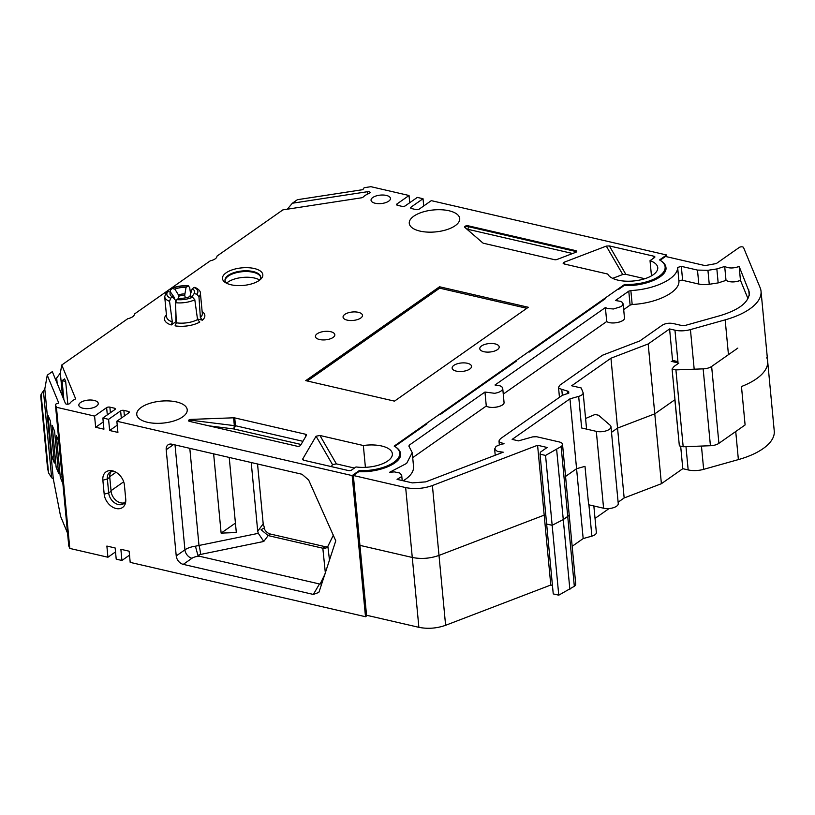 <?xml version="1.0" encoding="UTF-8"?>
<svg xmlns="http://www.w3.org/2000/svg" width="815" height="815" viewBox="0 0 815 815"><rect width="100%" height="100%" fill="white"/><g stroke="black" fill="none" stroke-linecap="round" stroke-linejoin="round"><path stroke-width="1.22" d="M678.63 438.215L674.861 399.757L654.781 413.837L617.556 428.089L611.505 432.337L617.556 428.089L624.158 497.965L661.393 483.703L654.781 413.837L617.556 428.089L610.955 358.213L571.682 385.77L581.217 387.971L583.153 392.82C583.133 394.287 581.635 395.479 578.67 396.385L581.655 427.977M671.214 361.33L678.844 363.082L674.117 366.404L672.08 369.012L679.353 445.876L683.174 446.752L710.425 445.724A9.352 4.075 -5.4 0 0 718.911 443.329L745.104 424.951L741.467 386.524A62.368 27.14 -5.4 0 0 767.649 361.167L774.25 431.043A62.368 27.14 -5.4 0 1 738.38 459.599L703.651 469.348A15.587 6.785 -5.4 0 1 688.176 469.929L682.797 468.686L661.393 483.703M682.797 468.686L680.668 446.172M741.467 386.524A62.368 27.14 -5.4 0 0 767.649 361.167A62.368 27.14 -5.4 0 0 766.762 357.642M395.407 446.854C398.576 448.831 400.308 451.113 400.583 453.711C402.152 463.042 379.515 472.771 358.783 471.681L353.333 475.491L359.945 545.367L412.278 557.46C421.182 559.222 430.096 558.54 439.01 555.423L544.186 515.141L439.01 555.423C430.096 558.54 421.182 559.222 412.278 557.46L359.945 545.367L366.546 615.244L418.879 627.326C427.783 629.088 436.697 628.416 445.611 625.299L432.398 485.546C423.484 488.664 414.58 489.346 405.666 487.584L418.879 627.326M578.67 396.385L569.97 398.83L512.146 439.397L518.503 440.864L532.735 436.871L536.606 436.728L559.222 441.944A7.793 3.392 174.6 0 1 562.523 444.348A7.793 3.392 174.6 0 1 561.117 446.549L545.561 455.432L540.039 454.159L540.427 452.162L547.12 447.476L537.584 445.265L544.186 515.141L545.836 515.528L544.186 515.141L550.797 585.017L445.611 625.299M558.764 595.174L552.163 525.298L546.641 524.025L553.242 593.901L558.764 595.174L574.331 586.291L567.729 516.415L563.267 519.552L567.729 516.415A7.793 3.392 174.6 0 0 569.125 514.214A7.793 3.392 174.6 0 1 567.729 516.415L561.117 446.549M545.561 455.432L552.163 525.298L563.267 519.552L552.163 525.298L546.641 524.025L540.039 454.159M593.85 505.983L596.366 532.562C596.336 534.039 594.848 535.231 591.873 536.138L583.173 538.572L576.572 468.707L565.559 476.429L576.572 468.707L584.997 466.343L588.634 504.77L603.589 508.224A9.352 4.075 174.6 0 0 613.41 507.714A9.352 4.075 174.6 0 0 618.249 503.589L610.975 426.724A9.352 4.075 174.6 0 1 606.136 430.85A9.352 4.075 174.6 0 1 596.315 431.359L581.36 427.916M552.448 585.394L550.797 585.017M595.021 518.401L609.08 508.55M618.116 502.203L624.158 497.965M583.173 538.572L572.161 546.305M562.523 444.348L575.736 584.09A7.793 3.392 174.6 0 1 574.331 586.291M585.577 418.492L595.093 414.448L598.577 415.253L610.119 425.236A9.352 4.075 174.6 0 1 610.975 426.724M672.08 369.012L675.91 369.898L703.151 368.859A9.352 4.075 -5.4 0 0 711.638 366.465L737.84 348.087M669.584 328.944L674.963 330.187L677.937 361.626A15.587 6.785 174.6 0 1 677.927 361.626L672.558 360.393L669.584 328.944L648.18 343.961L610.955 358.213M675.91 369.898L683.174 446.752M257.54 463.98L263.194 523.851L264.457 527.875L261.065 529.689L268.145 535.587L263.785 541.455L258.314 533.336L257.713 531.217L263.194 523.851M67.828 404.189L65.679 381.491L64.599 378.883L62.072 380.656L63.876 399.656M62.072 380.656L65.679 381.491M259.7 280.054A19.163 8.333 -5.4 0 0 242.727 277.426A19.163 8.333 -5.4 0 0 226.55 283.192M225.052 280.798A17.93 7.804 174.6 0 1 225.072 280.503A17.93 7.804 174.6 0 1 235.036 273.066A17.93 7.804 174.6 0 1 253.18 272.291A17.93 7.804 174.6 0 1 260.647 277.141A17.93 7.804 174.6 0 1 260.719 277.426M175.734 308.824L175.938 321.67A12.144 5.287 -5.4 0 0 176.274 321.793M174.532 299.176A8.568 3.729 174.6 0 1 174.583 299.034L174.441 297.679A8.568 3.729 -5.4 0 0 174.288 298.565A8.568 3.729 -5.4 0 0 174.39 299.024M178.159 298.677L178.485 296.303A8.568 3.729 174.6 0 1 184.679 295.356L185.443 297.872M191.352 296.955L191.352 296.955A8.568 3.729 -5.4 0 0 190.139 295.274L190.221 296.64A8.568 3.729 174.6 0 1 190.353 296.721M575.828 252.273L575.767 250.653A2.302 0.998 -5.4 0 1 576.745 251.356A2.302 0.998 -5.4 0 1 575.767 252.304L557.083 259.455A2.302 0.998 -5.4 0 1 554.455 259.659L483.601 243.288A2.302 0.998 -5.4 0 1 482.837 242.952L464.815 227.354A2.343 1.019 174.6 0 1 464.601 226.978A2.343 1.019 174.6 0 1 465.813 225.949A2.343 1.019 174.6 0 1 468.268 225.816L468.34 226.662L575.848 251.499A2.302 0.998 174.6 0 1 576.582 251.794M575.767 250.653L468.268 225.816M233.599 417.8L191.056 419.399A2.343 1.019 -5.4 0 0 188.52 420.652A2.343 1.019 -5.4 0 0 189.508 421.375L297.017 446.202A2.302 0.998 174.6 0 0 300.552 445.377L306.471 435.271A2.302 0.998 174.6 0 0 306.552 434.966A2.302 0.998 174.6 0 0 305.574 434.252L234.72 417.891A2.302 0.998 174.6 0 0 233.599 417.8L234.343 425.634A2.302 1.029 -179.3 0 1 235.464 425.827L235.454 425.725A2.302 0.998 -5.4 0 0 234.343 425.634L191.138 420.245L190.965 421.712M528.293 307.265L394.491 401.133L305.737 380.636L439.54 286.768L528.293 307.265M375.175 203.251A9.749 4.238 174.6 0 1 371.049 200.256A9.749 4.238 174.6 0 1 380.35 195.111A9.749 4.238 174.6 0 1 390.456 198.422A9.749 4.238 174.6 0 1 385.413 202.711A9.749 4.238 174.6 0 1 375.175 203.251M483.916 351.713A9.749 4.238 174.6 0 1 479.78 348.718A9.749 4.238 174.6 0 1 489.092 343.573A9.749 4.238 174.6 0 1 499.188 346.884A9.749 4.238 174.6 0 1 494.145 351.184A9.749 4.238 174.6 0 1 483.916 351.713M319.541 339.529A9.749 4.238 174.6 0 1 315.415 336.534A9.749 4.238 174.6 0 1 324.716 331.399A9.749 4.238 174.6 0 1 334.822 334.7A9.749 4.238 174.6 0 1 329.769 338.999A9.749 4.238 174.6 0 1 319.541 339.529M456.268 371.11A9.749 4.238 174.6 0 1 452.131 368.115A9.749 4.238 174.6 0 1 461.443 362.97A9.749 4.238 174.6 0 1 471.539 366.281A9.749 4.238 174.6 0 1 466.496 370.581A9.749 4.238 174.6 0 1 456.268 371.11M347.19 320.132A9.749 4.238 174.6 0 1 343.064 317.137A9.749 4.238 174.6 0 1 352.365 312.002A9.749 4.238 174.6 0 1 362.471 315.303A9.749 4.238 174.6 0 1 357.418 319.602A9.749 4.238 174.6 0 1 347.19 320.132M82.967 408.244A9.749 4.238 174.6 0 1 78.841 405.249A9.749 4.238 174.6 0 1 88.142 400.104A9.749 4.238 174.6 0 1 98.248 403.415A9.749 4.238 174.6 0 1 93.205 407.704A9.749 4.238 174.6 0 1 82.967 408.244M175.938 321.67L171.242 324.961A20.273 8.822 174.6 0 1 166.433 314.916M202.13 311.544A20.273 8.822 174.6 0 1 202.436 320.173L197.475 319.032M254.249 268.512A20.273 8.822 174.6 0 1 260.719 279.219A20.273 8.822 174.6 0 1 243.481 285.423A20.273 8.822 174.6 0 1 225.388 282.561A20.273 8.822 174.6 0 1 228.852 271.232A20.273 8.822 174.6 0 1 254.249 268.512M75.571 398.637L61.767 365.008L127.731 318.726A9.749 4.238 174.6 0 0 134.414 314.04L210.25 260.841A9.749 4.238 174.6 0 0 216.933 256.144L282.897 209.873L361.422 197.821A2.302 0.998 -5.4 0 0 363.113 197.128A19.489 8.486 -5.4 0 1 369.185 193.379A2.302 0.998 -5.4 0 0 370.112 192.462A2.302 0.998 -5.4 0 0 367.422 191.719L292.361 203.23L287.298 209.2M75.55 398.372A2.302 0.998 174.6 0 1 75.581 398.504A2.302 0.998 174.6 0 1 74.898 399.309A19.489 8.486 174.6 0 0 69.937 403.313A2.302 0.998 174.6 0 1 67.604 404.209A2.302 0.998 174.6 0 1 65.475 403.537L52.303 371.64L47.25 375.185L58.772 403.058L56.571 403.782A2.302 0.998 -5.4 0 0 55.43 404.78A2.302 0.998 -5.4 0 0 55.461 404.912L68.806 546.06L69.784 548.424L56.439 407.276L55.461 404.912M56.439 407.276L94.591 416.088L95.65 427.274L103.923 429.179L102.863 418.003L114.905 409.558A2.343 1.019 -5.4 0 0 115.323 408.896A2.343 1.019 -5.4 0 0 114.334 408.172L109.882 407.154A2.343 1.019 -5.4 0 0 106.633 407.643L94.591 416.088M102.863 418.003L108.589 419.328L109.638 430.503L117.228 425.186M109.638 430.503L117.91 432.408L116.851 421.233L128.892 412.787A2.343 1.019 -5.4 0 0 129.31 412.125A2.343 1.019 -5.4 0 0 128.322 411.412L123.87 410.383A2.343 1.019 -5.4 0 0 120.62 410.882L108.589 419.328M116.851 421.233L352.151 475.583L365.497 616.721L367.341 615.427M411.106 208.406L410.984 207.173A2.343 1.019 -5.4 0 0 410.566 207.835A2.343 1.019 -5.4 0 0 411.555 208.559L416.007 209.587A2.343 1.019 -5.4 0 0 419.256 209.088L431.298 200.643L666.589 254.983L659.559 259.924A32.743 14.252 -5.4 0 1 665.121 266.913A32.743 14.252 -5.4 0 1 624.565 284.476L394.185 446.09A32.743 14.252 174.6 0 1 399.747 453.089A32.743 14.252 174.6 0 1 359.181 470.642L352.151 475.583M410.984 207.173L423.026 198.728L417.3 197.413L405.269 205.859A2.343 1.019 -5.4 0 1 402.019 206.358L397.567 205.329A2.343 1.019 -5.4 0 1 396.579 204.606A2.343 1.019 -5.4 0 1 396.997 203.944L409.038 195.498L370.876 186.686L365.314 187.542A2.302 0.998 -5.4 0 0 363.449 188.499L363.001 189.63L297.414 199.695L292.361 203.23M420 231.103A25.336 11.023 174.6 0 1 409.273 223.32A25.336 11.023 174.6 0 1 433.458 209.954A25.336 11.023 174.6 0 1 459.721 218.542A25.336 11.023 174.6 0 1 446.61 229.718A25.336 11.023 174.6 0 1 420 231.103M147.484 422.282A25.336 11.023 174.6 0 1 136.757 414.489A25.336 11.023 174.6 0 1 160.952 401.133A25.336 11.023 174.6 0 1 187.216 409.721A25.336 11.023 174.6 0 1 174.094 420.897A25.336 11.023 174.6 0 1 147.484 422.282M365.405 467.341L363.347 445.52L319.938 435.485L336.381 463.888L332.51 464.611L331.338 466.618M363.347 445.52A25.336 11.023 174.6 0 1 392.372 453.782A25.336 11.023 174.6 0 1 356.002 466.944L351.571 470.061A2.302 0.998 174.6 0 1 348.372 470.55L303.852 460.261L302.65 459.11L303.2 460.047M332.51 464.611L316.067 436.208L302.65 459.11M316.067 436.208L319.938 435.485M607.766 274.054L564.357 264.019L563.155 263.367L563.949 262.308L606.289 246.099L609.375 245.926L653.895 256.216A2.302 0.998 -5.4 0 1 654.873 256.919A2.302 0.998 -5.4 0 1 654.455 257.571L650.024 260.678A25.336 11.023 -5.4 0 1 657.746 267.615A25.336 11.023 -5.4 0 1 635.517 280.757A25.336 11.023 -5.4 0 1 607.766 274.054M47.25 375.185L44.805 389L41.107 394.256L40.75 396.243L47.484 467.515L48.533 472.873L51.64 477.733L53.301 478.914L60.595 516.333L67.574 533.214M57.182 383.478L56.673 378.007L55.318 378.955M56.673 378.007L60.33 373.056L61.767 365.008M192.187 288.836A12.388 5.389 174.6 0 1 194.143 293.573L196.853 294.205A15.587 6.785 -5.4 0 0 194.092 287.501L192.187 288.836L190.139 295.274M202.436 320.173L200.368 317.585L198.962 296.803L196.853 294.205M189.834 296.599A12.388 5.389 174.6 0 1 178.679 298.321L176.774 299.645A15.587 6.785 -5.4 0 0 192.544 297.231L189.834 296.599M192.544 297.231L194.795 299.737L197.546 319.562L199.757 322.057A20.273 8.822 174.6 0 1 175.062 325.847L176.315 322.822L175.49 302.701L176.774 299.645M194.143 293.573L191.199 297.832M174.889 289.131A12.388 5.389 174.6 0 1 186.034 287.42L187.939 286.085A15.587 6.785 -5.4 0 0 172.169 288.5L174.889 289.131L178.424 294.887L178.485 296.303M190.598 293.838L189.63 287.226L187.939 286.085L188.611 285.882M171.16 288.581L172.169 288.5L170.325 290.191L170.417 292.116M263.785 541.455L200.449 554.465L197.882 555.31L199.644 556.288A7.793 3.392 -5.4 0 0 191.953 558.275L183.263 564.377L313.347 594.43L318.787 592.444L319.205 591.537L335.77 540.824L308.661 480.035L301.988 474.248L171.894 444.195A7.793 5.573 54.9 0 0 168.084 444.807A7.793 5.573 54.9 0 0 166.199 449.717L176.234 555.922L184.934 549.819A15.587 6.785 174.6 0 1 195.437 546.193L258.314 533.336M60.3 477.366L56.347 435.444L58.751 441.272L62.714 483.193L60.3 477.366L62.103 476.714M56.133 467.28L52.17 425.359L54.585 431.186L58.548 473.108L56.133 467.28L57.936 466.618M51.966 457.184L48.004 415.263L50.418 421.1L54.381 463.012L51.966 457.184L53.759 456.532M259.639 280.136A17.93 7.804 -5.4 0 0 260.698 277.049A17.93 7.804 -5.4 0 0 253.108 271.548A17.93 7.804 -5.4 0 0 234.282 272.526A17.93 7.804 -5.4 0 0 225.001 280.431A17.93 7.804 -5.4 0 0 226.621 283.253M113.56 471.141A10.717 7.671 -125.1 0 0 109.954 472.18A10.717 7.671 -125.1 0 0 107.366 478.935L108.69 492.912L104.188 494.175L102.863 480.198A13.213 9.444 -125.1 0 1 112.093 470.754A13.213 9.444 -125.1 0 1 124.42 485.18L125.734 499.147A13.213 9.444 -125.1 0 1 125.653 502.183A13.213 9.444 -125.1 0 1 114.64 508.071A13.213 9.444 -125.1 0 1 104.188 494.175M124.675 502.702A10.717 7.671 -125.1 0 1 111.085 491.231L109.76 477.254A10.717 7.671 54.9 0 1 111.268 471.508M172.525 296.894A12.388 5.389 174.6 0 1 170.916 295.784A12.388 5.389 174.6 0 1 170.569 292.157L167.859 291.526A15.587 6.785 -5.4 0 0 170.63 298.229L172.525 296.894L175.5 300.246L175.673 301.672M170.63 298.229L169.54 301.326L172.301 321.894L171.242 324.961M170.569 292.157L174.441 297.679M166.464 291.882L167.859 291.526M194.092 287.501L194.938 287.338M186.034 287.42L184.679 295.356M184.455 293.96A8.568 3.729 -5.4 0 0 178.424 294.887M409.721 202.731L409.038 195.498M423.708 205.961L423.026 198.728M95.65 427.274L103.24 421.956M526.826 308.294L439.672 288.164L307.337 381.002M439.54 286.768L439.672 288.164M354.423 468.055L336.381 463.888M609.375 245.926L625.818 274.329L644.818 278.72M625.818 274.329L622.741 274.502L606.289 246.099M612.676 278.353L622.741 274.502M651.46 275.867L650.024 260.678M208.834 425.838L233.854 428.955L234.343 425.634M301.081 444.481L233.854 428.955L235.464 425.827M467.229 229.443A2.343 1.732 140.4 0 0 467.647 229.249L469.257 231.195M575.848 251.499A2.302 1.447 -159.2 0 1 576.368 251.988M213.632 453.843L221.13 533.112L236.319 532.541L229.219 457.439M221.13 533.112L235.423 523.087M333.406 535.048L328.027 545.999A7.793 5.573 54.9 0 1 326.672 547.619A7.793 5.573 54.9 0 1 325.501 548.179L327.875 546.325L329.525 560.455M333.416 535.068L327.875 546.325M666.589 254.983L666.762 256.756M624.565 284.476L624.657 285.525M359.181 470.642L359.283 471.691M44.805 389L53.301 478.914M251.224 462.523L257.713 531.217M365.497 616.721L130.196 562.381L129.137 551.195L120.875 549.29L121.924 560.465L116.209 559.141L115.149 547.965L106.877 546.06L107.937 557.236L69.784 548.424M183.263 564.377A7.793 5.573 54.9 0 1 176.234 555.922M263.989 528.11A7.793 5.573 -125.1 0 0 270.376 534.029L325.083 546.661A7.793 5.573 -125.1 0 0 327.65 546.641M129.514 555.147L121.924 560.465M115.516 551.918L107.937 557.236M125.795 500.675A10.717 7.671 54.9 0 1 123.585 503.711A10.717 7.671 54.9 0 1 114.446 502.712A10.717 7.671 54.9 0 1 108.69 492.912L111.085 491.231M197.882 555.31L195.437 546.193M200.449 554.465A7.793 1.498 78.4 0 0 198.992 545.52L189.803 448.332M325.501 548.179L322.832 548.24L325.083 546.661M325.358 573.016L322.832 548.24M321.752 583.856L320.132 584.039L325.022 574.015M313.347 594.43L319.47 583.968L320.132 584.039M322.445 548.128L268.145 535.587L270.376 534.029M319.47 583.968L199.644 556.288M412.706 457.643L486.28 406.023L484.966 392.046L494.593 393.299C498.597 392.647 501.205 391.424 502.417 389.621L502.702 388.195L501.908 386.891L500.125 385.852L495 385.006L605.392 307.561L607.481 308.478L613.42 308.987L621.611 306.45L623.149 303.873L622.263 302.345L620.439 301.326L615.427 300.521L628.783 291.149L630.861 290.558C655.484 289.305 677.856 278.272 677.642 267.452L681.309 266.352L697.487 270.091L707.929 270.305L716.854 268.94L724.698 266.464C728.742 268.471 733.561 268.471 739.144 266.454L749.403 292.402C749.26 301.957 739.551 309.69 720.256 315.599L685.527 325.348L681.656 325.491L673.098 323.514C668.972 322.811 665.366 323.372 662.279 325.175L639.826 340.935L602.591 355.187L559.915 385.128L558.509 387.329L559.121 388.47L568.636 391.475L568.809 393.105L562.218 395.367L500.379 438.755L498.974 440.956L499.585 442.097L504.067 443.768L500.909 444.257L496.009 446.396L494.685 449.208L497.527 451.469L503.222 452.193L425.725 481.869L412.359 482.888L397.068 479.363L401.112 476.907L401.693 475.237L399.707 472.995L394.399 471.895L389.59 472.293L406.634 463.399L412.217 452.62L408.926 446.213L409.171 445.214L408.926 446.213M674.963 330.187A15.587 6.785 -5.4 0 0 690.437 329.596L725.167 319.857A62.368 27.14 -5.4 0 0 761.037 291.291A62.368 27.14 -5.4 0 0 760.161 287.777L743.525 247.495A2.343 1.019 -5.4 0 0 741.732 246.813A2.343 1.019 -5.4 0 0 739.317 247.414L716.324 263.54L705.922 265.435A2.343 1.019 -5.4 0 1 704.18 265.395L665.539 256.47L660.13 260.26M618.707 289.325L624.158 285.505C644.889 286.595 667.526 276.866 665.957 267.534C665.682 264.936 663.95 262.644 660.761 260.668M605.331 298.708L529.281 352.06M516.353 361.137L440.304 414.478M426.928 423.871L394.755 446.437M353.333 475.491L405.666 487.584M537.584 445.265L432.398 485.546M484.966 392.046L409.171 445.214L409.303 446.6M569.97 398.83L576.572 468.707L584.997 466.343M648.18 343.961L654.781 413.837L674.861 399.757M630.861 290.558L632.175 304.494C656.676 303.302 679.231 292.167 678.956 281.42A2.343 1.019 -5.4 0 1 680.219 280.431A2.343 1.019 -5.4 0 1 682.624 280.319L698.812 284.058A14.028 6.113 -5.4 0 0 709.254 284.282L718.168 282.907L726.012 280.401C730.067 282.438 734.886 282.428 740.468 280.421L739.144 266.454M724.698 266.464L726.012 280.401C730.067 282.397 734.886 282.397 740.468 280.391L747.997 298.667M630.107 305.116L632.175 304.494L630.107 305.116L623.689 309.619M503.263 394.103L606.706 321.528L605.392 307.561M624.463 317.809C625.319 321.905 611.209 324.839 606.706 321.497C611.219 324.869 625.319 321.945 624.463 317.84L623.149 303.873M486.28 406.023C490.793 409.364 504.893 406.43 504.037 402.325L504.037 402.294C504.893 406.39 490.793 409.324 486.28 405.982M403.242 480.779C410.424 476.317 413.867 471.59 413.551 466.588L412.227 452.61M688.176 469.929L685.975 446.651M703.651 469.348L701.45 446.06M738.38 459.599L735.731 431.532M569.868 589.418L556.665 449.676M591.873 536.138L588.919 504.842M596.315 431.359L603.589 508.224M711.638 366.465L718.911 443.329M703.151 368.859L710.425 445.724M200.368 317.585A17.93 7.804 -5.4 0 0 202.324 313.541L200.409 293.278A17.93 7.804 174.6 0 1 198.962 296.803M176.315 322.822A17.93 7.804 -5.4 0 0 197.546 319.562M194.795 299.737A17.93 7.804 174.6 0 1 175.49 302.701M173.524 444.572L166.199 449.717M109.76 477.254L107.366 478.935L102.863 480.198M116.025 472.272L109.719 476.694M169.54 301.326A17.93 7.804 174.6 0 1 164.701 296.65L166.617 316.913A17.93 7.804 -5.4 0 0 172.301 321.894M397.119 205.176L396.997 203.944M120.62 410.882L121.313 418.105M128.322 411.412L128.485 413.073M124.4 415.945L123.87 410.383M106.633 407.643L107.315 414.876M114.334 408.172L114.487 409.843M110.402 412.706L109.882 407.154M62.541 396.447L60.33 373.056M367.647 194.052L367.422 191.719M654.048 257.856L653.895 256.216M563.949 262.308L565.029 264.182M188.774 421.06A2.343 1.019 -5.4 0 1 191.138 420.245L191.056 419.399M302.936 441.312L235.454 425.725L234.72 417.891M305.778 436.453L305.574 434.252M572.629 253.506L467.647 229.249A2.343 1.284 -77 0 0 468.34 226.662A2.343 1.019 174.6 0 0 464.845 227.385M123.686 481.797L111.034 490.681M175.021 444.919L184.934 549.819A7.793 5.573 54.9 0 0 191.953 558.275M43.399 390.64L51.64 477.733M41.107 394.256L48.533 472.873M690.437 329.596L694.186 369.205M725.167 319.857L728.457 354.668M749.23 295.346L748.679 289.539M718.168 282.907L716.854 268.94M709.254 284.282L707.929 270.305M698.812 284.058L697.487 270.091M682.624 280.319L681.309 266.352M678.956 281.42L677.642 267.452M630.097 305.085L628.783 291.149M502.335 443.981L502.274 443.35M567.811 393.737L567.566 391.057M562.34 395.336L561.81 389.723M195.009 287.369C198.789 289.274 200.582 291.24 200.409 293.278M171.211 288.561C176.447 286.259 182.224 285.362 188.54 285.871M166.423 291.943L164.701 296.65M665.121 266.913L665.478 270.723M399.747 453.089L400.104 456.899M55.43 404.78L68.766 545.928M502.723 388.358L504.037 402.294M586.586 429.118L583.153 392.82M761.037 291.291L767.649 361.167M401.693 475.237L402.192 480.544M494.613 448.851L495.225 455.259M498.974 440.956L499.33 444.705M558.509 387.329L559.457 397.312"/></g></svg>
